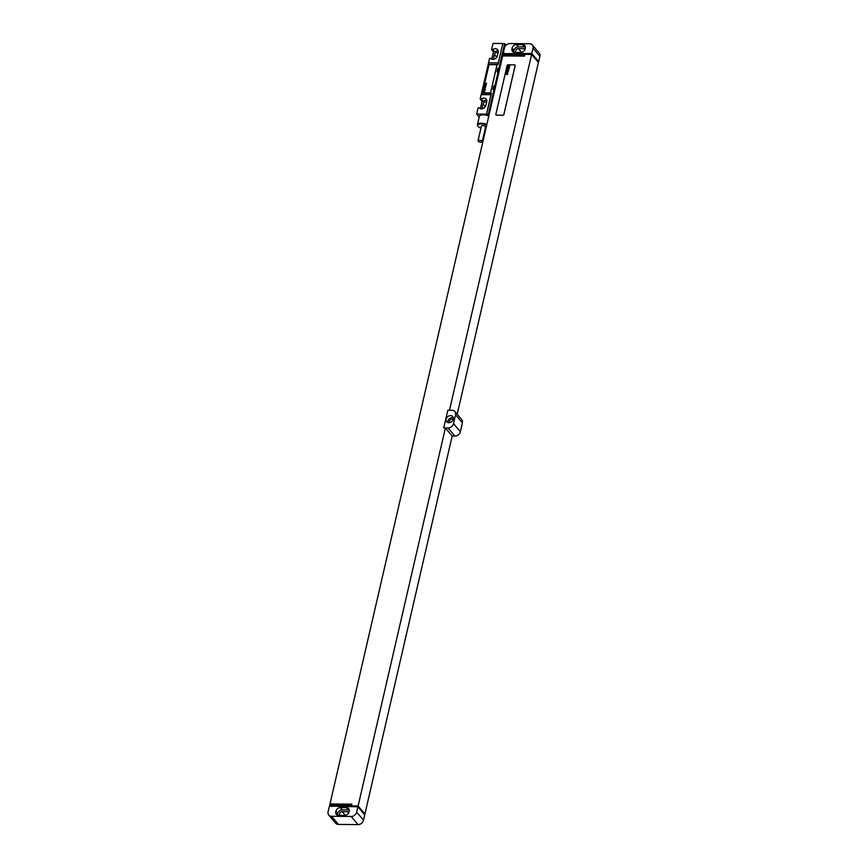 <?xml version="1.0" encoding="UTF-8"?>
<svg xmlns="http://www.w3.org/2000/svg" width="868" height="868" viewBox="0 0 868 868"><rect width="100%" height="100%" fill="white"/><g stroke="black" fill="none" stroke-linecap="round" stroke-linejoin="round"><path stroke-width="1.3" d="M532.334 44.962A4.958 3.982 -40.3 0 1 533.017 48.207L531.791 53.512L503.136 53.675L504.471 47.935A4.958 3.982 -40.3 0 1 509.95 43.563L529.567 43.747A4.958 3.982 -40.3 0 1 532.334 44.962L539.212 53.078A4.958 3.982 139.7 0 1 539.896 56.333L538.67 61.628L537.715 61.617M525.324 48.228A3.971 3.19 -40.3 0 0 524.782 45.624A3.971 3.19 -40.3 0 0 522.569 44.659L516.503 44.593A3.971 3.19 -40.3 0 0 512.12 48.098L511.957 48.803A3.971 3.19 -40.3 0 0 512.5 51.407A3.971 3.19 -40.3 0 0 514.702 52.373L520.778 52.427A3.971 3.19 -40.3 0 0 525.162 48.934L525.324 48.228M525.39 47.046A3.971 3.19 -40.3 0 0 524.478 46.915L518.413 46.85A3.971 3.19 -40.3 0 0 514.03 50.355L513.867 51.06A3.971 3.19 -40.3 0 0 513.802 52.232M525.064 49.281A2.376 1.91 -40.3 0 0 523.719 48.673L518.359 48.619A2.376 1.91 -40.3 0 0 516.156 52.384M522.004 52.243L521.418 52.232A2.376 1.91 -40.3 0 0 520.464 52.427M330.741 804.82L329.981 803.931L502.67 55.932L524.522 56.138L524.728 55.259L502.876 55.042L503.18 53.718L531.628 54.434L449.472 410.293M503.624 55.943L502.876 55.042M329.482 806.09L329.775 804.81L351.627 805.027L351.833 804.137L329.981 803.931M357.876 806.806L329.428 806.09L328.104 811.83A4.958 3.982 -40.3 0 0 328.788 815.085A4.958 3.982 -40.3 0 0 331.543 816.289L351.171 816.484A4.958 3.982 -40.3 0 0 356.65 812.112L357.876 806.806L364.755 814.933L363.529 820.227A4.958 3.982 139.7 0 1 358.05 824.6L338.433 824.416A4.958 3.982 139.7 0 1 335.666 823.2L328.788 815.085M331.63 806.556L330.914 805.71L358.115 805.971L445.382 428L443.732 427.935L448.018 427.978A4.958 3.982 -40.3 0 0 453.497 423.606L455.537 414.774A4.958 3.982 -40.3 0 0 454.865 411.519A4.958 3.982 -40.3 0 0 452.098 410.314L447.812 410.271L443.732 427.935M515.147 65.784A0.987 0.792 -40.3 0 0 514.42 64.85L508.171 64.785A0.987 0.792 -40.3 0 0 507.075 65.664L495.867 114.229A0.987 0.792 -40.3 0 0 496.594 115.173L502.832 115.227A0.987 0.792 -40.3 0 0 503.928 114.359L515.104 65.74A0.987 0.792 -40.3 0 0 514.974 65.089L515.006 65.133M445.382 428L452.185 436.029L364.918 814L363.963 813.989M358.115 805.971L364.918 814M531.628 54.434L538.431 62.463L457.208 414.286M531.791 53.512L538.67 61.628M452.174 436.072L454.897 436.094A4.958 3.982 139.7 0 0 460.376 431.721L462.416 422.89A4.958 3.982 139.7 0 0 461.743 419.645L454.865 411.519M450.514 415.609A3.971 3.19 -40.3 0 0 446.673 417.823A3.971 3.19 -40.3 0 0 446.673 421.707A3.971 3.19 -40.3 0 0 448.886 422.673A3.971 3.19 -40.3 0 0 452.727 420.47A3.971 3.19 -40.3 0 0 452.727 416.575A3.971 3.19 -40.3 0 0 450.514 415.609M505.371 54.185L504.579 53.252M345.855 815.258L345.269 815.247A2.376 1.91 -40.3 0 0 344.303 815.443M348.903 812.296A2.376 1.91 -40.3 0 0 347.558 811.688L342.209 811.634A2.376 1.91 -40.3 0 0 339.996 815.399M349.229 810.061A3.971 3.19 -40.3 0 0 348.328 809.931L342.252 809.866A3.971 3.19 -40.3 0 0 337.869 813.37L337.706 814.075A3.971 3.19 -40.3 0 0 337.641 815.247M340.343 807.609A3.971 3.19 -40.3 0 0 335.959 811.113L335.797 811.819A3.971 3.19 -40.3 0 0 336.339 814.423A3.971 3.19 -40.3 0 0 338.553 815.388L344.618 815.443A3.971 3.19 -40.3 0 0 349.001 811.949L349.164 811.244A3.971 3.19 -40.3 0 0 348.621 808.64A3.971 3.19 -40.3 0 0 346.408 807.674L340.343 807.609L342.252 809.866M453.313 417.823A3.971 3.19 139.7 0 0 452.239 417.638A3.971 3.19 -40.3 0 0 447.812 422.488M449.7 422.597A2.235 1.79 -40.3 0 1 451.881 419.179A2.235 1.79 139.7 0 1 453.107 419.711M496.04 114.923L495.997 114.88A0.987 0.792 -40.3 0 0 496.55 115.129L502.8 115.184A0.987 0.792 -40.3 0 0 503.896 114.305L515.104 65.74M502.811 43.498L498.33 62.919A9.917 4.329 -89.5 0 1 498.026 64.514L502.811 43.498L493.002 43.4L491.57 49.584L493.48 51.841L491.787 59.176M491.57 49.584L492.709 49.595A4.014 3.222 -40.3 0 1 497.592 49.671A4.014 3.222 -40.3 0 1 498.134 52.297L497.321 55.834A4.014 3.222 -40.3 0 1 494.424 59.078A4.014 3.222 -40.3 0 1 490.67 58.427L489.53 58.416L488.51 62.832A9.917 4.329 -89.5 0 1 488.217 64.416L481.577 93.169A9.917 4.329 -89.5 0 1 481.176 94.623L480.156 99.039L482.065 101.296L480.373 108.63M480.156 99.039L481.295 99.05A4.014 3.222 -40.3 0 1 486.178 99.126A4.014 3.222 -40.3 0 1 486.72 101.751L485.906 105.288A4.014 3.222 -40.3 0 1 482.999 108.533A4.014 3.222 -40.3 0 1 479.255 107.882L478.116 107.871L476.684 114.044L488.337 114.229L494.044 89.502A3.57 1.562 90.5 0 0 494.868 85.965L498.124 71.838A3.57 1.562 90.5 0 0 498.937 68.301L504.655 43.574L506.044 45.223M479.19 117.006L476.684 114.044M497.874 68.301L497.06 71.827A3.57 1.562 90.5 0 0 497.874 68.301L498.937 68.301M493.794 85.954L492.981 89.491A3.57 1.562 90.5 0 0 493.794 85.954L494.868 85.965M489.02 115.032L488.337 114.229M497.06 71.827L498.124 71.838M492.981 89.491L494.044 89.502M481.577 93.169L491.396 93.256L486.557 114.207M502.865 43.563L504.655 43.574M489.661 92.995A0.987 0.792 -40.3 0 0 490.756 92.127L496.876 65.632A0.987 0.792 -40.3 0 0 496.149 64.699L489.91 64.633A0.987 0.792 -40.3 0 0 488.814 65.512L482.695 92.008A0.987 0.792 -40.3 0 0 483.422 92.941L489.628 92.952A0.987 0.792 -40.3 0 0 490.724 92.084L496.843 65.588A0.987 0.792 -40.3 0 0 496.702 64.937L496.746 64.981M488.782 116.084A6.347 2.571 -167 0 0 483.096 114.826A6.347 2.571 -167 0 0 479.364 116.29L477.422 124.677A6.347 2.571 -167 0 0 477.812 125.936A6.347 2.571 -167 0 0 478.008 126.175M491.396 93.256A9.917 4.329 -89.5 0 1 490.984 94.71L486.503 114.142M490.984 94.71L481.176 94.623M498.33 62.919L488.51 62.832M498.21 51.082A4.014 3.222 -40.3 0 0 494.619 51.852L493.48 51.841M497.993 52.926A2.235 1.79 -40.3 0 0 494.434 54.5L493.61 58.037A2.235 1.79 -40.3 0 0 493.773 59.284M486.785 100.536A4.014 3.222 -40.3 0 0 483.205 101.306L482.065 101.296M486.579 102.381A2.235 1.79 -40.3 0 0 483.009 103.954L482.196 107.491A2.235 1.79 -40.3 0 0 482.348 108.739M492.709 49.595L494.619 51.852M481.295 99.05L483.205 101.306M486.839 124.471A6.347 2.571 -167 0 0 481.154 123.213A6.347 2.571 -167 0 0 477.422 124.677M486.688 125.144A5.848 2.376 -167 0 0 481.252 123.885A5.848 2.376 -167 0 0 478.159 126.392A5.848 2.376 -167 0 0 480.926 128.225M485.082 129.18A5.848 2.376 -167 0 0 485.754 129.202M482.174 141.777L485.581 127.021A2.137 0.868 -167 0 0 482.684 125.578A2.137 0.868 -167 0 0 481.425 126.066L478.018 140.811A2.137 0.868 -167 0 0 480.915 142.265A2.137 0.868 -167 0 0 482.174 141.777A2.137 0.868 -167 0 0 479.277 140.323A2.137 0.868 -167 0 0 478.018 140.811M482.868 92.702L482.825 92.648A0.987 0.792 -40.3 0 0 483.378 92.898L489.628 92.952M509.679 66.001L507.975 65.675L508.615 66.109L507.813 66.369L509.473 66.619L509.679 66.001M508.995 67.465L509.429 66.879L507.813 66.576L507.671 67.151L508.995 67.465M509.299 67.682L507.52 67.65L509.299 67.682M509.06 68.702L507.238 68.865L509.06 68.702M508.919 69.331L507.14 69.256L508.919 69.331M507.704 69.776L508.453 69.961L507.704 69.776M508.659 70.449L506.945 70.113L507.552 70.482L506.803 70.753L508.659 70.449M508.485 71.176L506.695 71.209L508.485 71.176M507.617 72.098L508.062 71.577L506.673 71.306L507.617 72.098M507.596 72.456L506.63 72.315L507.596 72.456M507.65 72.196L506.435 72.532L507.737 72.782L507.65 72.196M507.281 73.52L507.737 72.977L506.348 72.706L507.281 73.52M507.574 73.715L506.12 73.704L507.574 73.715M507.791 74.181L506.087 73.856L506.684 74.225L505.935 74.485L507.791 74.181M486.536 83.198L485.472 83.849L486.33 84.077L485.874 83.35L486.536 83.198M486.254 84.435L485.179 85.086L486.047 85.324L485.483 85.01L486.254 84.435M485.961 85.682L484.897 86.333L485.754 86.561L485.201 86.247L485.961 85.682M484.68 87.267L485.624 87.136L484.68 87.267M485.201 87.993L484.442 88.677L485.201 87.993M484.192 89.371L485.494 89.578L485.201 88.959L484.192 89.371M483.791 91.129L484.789 90.283L483.791 91.129M484.322 90.945L484.192 90.391L484.322 90.945M483.715 91.965L484.821 91.585L483.715 91.965M522.569 44.659L524.478 46.915M511.957 48.803L513.867 51.06M512.12 48.098L514.03 50.355M516.503 44.593L518.413 46.85M518.359 48.619L521.418 52.232M523.719 48.673L524.782 49.932M533.017 48.207L539.896 56.333M363.529 820.227L356.65 812.112M448.018 427.978L454.897 436.094M453.497 423.606L460.376 431.721M455.537 414.774L462.416 422.89M342.209 811.634L345.269 815.247M347.558 811.688L348.621 812.947M335.959 811.113L337.869 813.37M335.797 811.819L337.706 814.075M346.408 807.674L348.328 809.931M331.543 816.289L338.433 824.416M358.05 824.6L351.171 816.484M488.217 64.416L498.026 64.514M496.724 57.212L494.434 54.5M494.478 59.057L493.61 58.037M485.31 106.666L483.009 103.954M483.064 108.511L482.196 107.491"/></g></svg>
